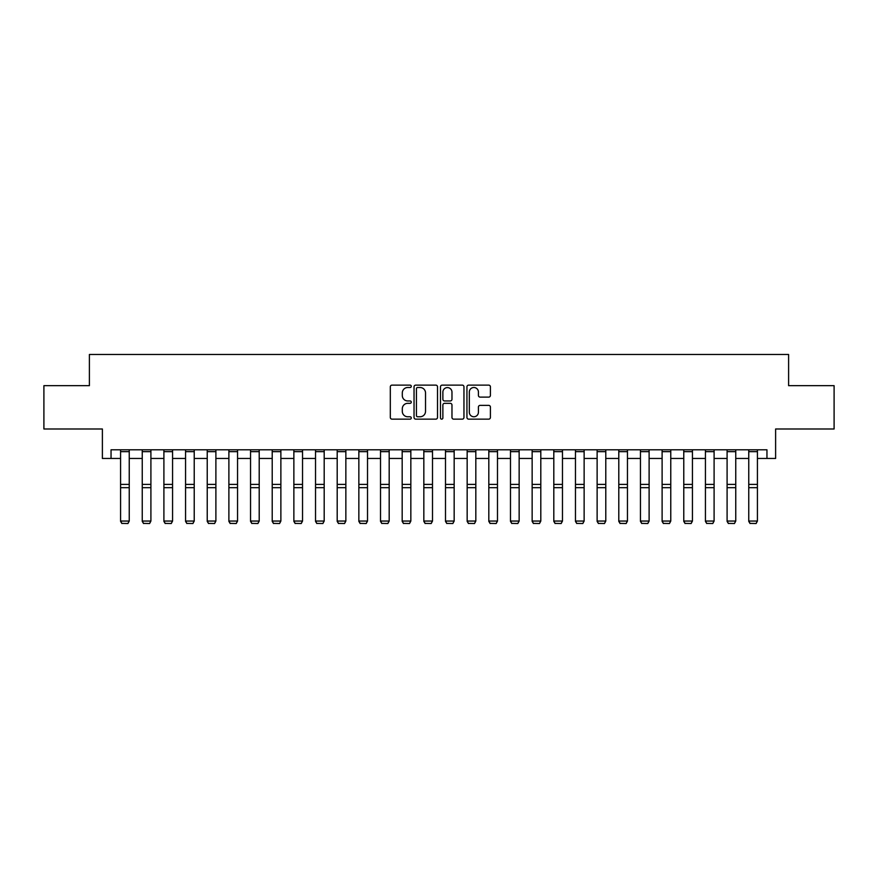 <?xml version="1.0" encoding="UTF-8"?>
<svg xmlns="http://www.w3.org/2000/svg" width="878" height="878" viewBox="0 0 878 878"><rect width="100%" height="100%" fill="white"/><g stroke="black" fill="none" stroke-linecap="round" stroke-linejoin="round"><path stroke-width="1.32" d="M411.277 386.32A1.185 1.185 0 0 0 410.081 385.124L392.016 385.124A1.701 1.701 0 0 0 390.315 386.825L390.315 417.445A1.701 1.701 0 0 0 392.016 419.146L410.081 419.146A1.185 1.185 0 0 0 411.277 417.95A1.185 1.185 0 0 0 410.081 416.765L407.743 416.765A5.444 5.444 0 0 1 402.3 411.321L402.3 408.775A5.444 5.444 0 0 1 407.743 403.331L410.081 403.331A1.185 1.185 0 0 0 411.277 402.135A1.185 1.185 0 0 0 410.081 400.95L407.743 400.95A5.444 5.444 0 0 1 402.3 395.506L402.3 392.949A5.444 5.444 0 0 1 407.743 387.505L410.081 387.505A1.185 1.185 0 0 0 411.277 386.32M488.706 397.119A1.701 1.701 0 0 0 490.407 395.418L490.407 386.825A1.701 1.701 0 0 0 488.706 385.124L468.643 385.124A1.701 1.701 0 0 0 466.942 386.825L466.942 417.445A1.701 1.701 0 0 0 468.643 419.146L488.706 419.146A1.701 1.701 0 0 0 490.407 417.445L490.407 407.074A1.701 1.701 0 0 0 488.706 405.373L480.123 405.373A1.701 1.701 0 0 0 478.422 407.074L478.422 412.21A4.555 4.555 0 0 1 473.868 416.765A4.555 4.555 0 0 1 469.324 412.21L469.324 392.06A4.555 4.555 0 0 1 473.868 387.505A4.555 4.555 0 0 1 478.422 392.06L478.422 395.418A1.701 1.701 0 0 0 480.123 397.119L488.706 397.119M111.045 458.459L111.045 449.788L766.955 449.788L766.955 458.459L775.614 458.459L775.614 428.991L834.1 428.991L834.1 385.672L788.609 385.672L788.609 354.482L89.391 354.482L89.391 385.672L43.9 385.672L43.9 428.991L102.386 428.991L102.386 458.459L120.582 458.459M437.507 386.825A1.701 1.701 0 0 0 435.806 385.124L415.744 385.124A1.701 1.701 0 0 0 414.043 386.825L414.043 417.445A1.701 1.701 0 0 0 415.744 419.146L435.806 419.146A1.701 1.701 0 0 0 437.507 417.445L437.507 386.825M442.194 385.124L462.256 385.124A1.701 1.701 0 0 1 463.957 386.825L463.957 417.445A1.701 1.701 0 0 1 462.256 419.146L453.674 419.146A1.701 1.701 0 0 1 451.972 417.445L451.972 405.032A1.701 1.701 0 0 0 450.271 403.331L444.575 403.331A1.701 1.701 0 0 0 442.874 405.032L442.874 417.95A1.185 1.185 0 0 1 441.678 419.146A1.185 1.185 0 0 1 440.493 417.95L440.493 386.825A1.701 1.701 0 0 1 442.194 385.124M129.242 458.459L142.247 458.459M150.906 458.459L163.901 458.459M172.571 458.459L185.565 458.459M194.225 458.459L207.23 458.459M215.889 458.459L228.884 458.459M237.554 458.459L250.548 458.459M259.208 458.459L272.213 458.459M280.872 458.459L293.867 458.459M302.537 458.459L315.531 458.459M324.191 458.459L337.196 458.459M345.855 458.459L358.85 458.459M367.52 458.459L380.514 458.459M389.184 458.459L402.179 458.459M410.838 458.459L423.833 458.459M432.503 458.459L445.497 458.459M454.167 458.459L467.162 458.459M475.821 458.459L488.816 458.459M497.486 458.459L510.48 458.459M519.15 458.459L532.145 458.459M540.804 458.459L553.809 458.459M562.469 458.459L575.463 458.459M584.133 458.459L597.128 458.459M605.787 458.459L618.792 458.459M627.452 458.459L640.446 458.459M649.116 458.459L662.111 458.459M670.77 458.459L683.775 458.459M692.435 458.459L705.429 458.459M714.099 458.459L727.094 458.459M735.753 458.459L748.758 458.459M757.418 458.459L766.955 458.459M417.61 387.505A1.185 1.185 0 0 0 416.424 388.702L416.424 415.568A1.185 1.185 0 0 0 417.61 416.765L420.079 416.765A5.444 5.444 0 0 0 425.523 411.321L425.523 392.949A5.444 5.444 0 0 0 420.079 387.505L417.61 387.505M451.972 392.148A4.555 4.555 0 0 0 447.418 387.593A4.555 4.555 0 0 0 442.874 392.148L442.874 399.249A1.701 1.701 0 0 0 444.575 400.95L450.271 400.95A1.701 1.701 0 0 0 451.972 399.249L451.972 392.148M120.582 521.367L121.877 523.518L120.582 521.049L129.242 521.049L127.947 523.518L121.877 523.398L127.947 523.518M129.242 449.788L129.242 521.049L127.947 523.398M120.582 449.788L120.582 521.049L121.877 523.398M142.247 521.367L143.542 523.518L142.247 521.049L150.906 521.049L149.611 523.518L143.542 523.398L149.611 523.518M163.901 521.367L165.207 523.518L163.901 521.049L172.571 521.049L171.265 523.518L165.207 523.398L171.265 523.518M185.565 521.367L186.86 523.518L185.565 521.049L194.225 521.049L192.93 523.518L186.86 523.398L192.93 523.518M150.906 449.788L150.906 521.049L149.611 523.398M142.247 449.788L142.247 521.049L143.542 523.398M172.571 449.788L172.571 521.049L171.265 523.398M163.901 449.788L163.901 521.049L165.207 523.398M194.225 449.788L194.225 521.049L192.93 523.398M185.565 449.788L185.565 521.049L186.86 523.398M207.23 521.367L208.525 523.518L207.23 521.049L215.889 521.049L214.594 523.518L208.525 523.398L214.594 523.518M215.889 449.788L215.889 521.049L214.594 523.398M207.23 449.788L207.23 521.049L208.525 523.398M228.884 521.367L230.19 523.518L228.884 521.049L237.554 521.049L236.248 523.518L230.19 523.398L236.248 523.518M237.554 449.788L237.554 521.049L236.248 523.398M228.884 449.788L228.884 521.049L230.19 523.398M250.548 521.367L251.843 523.518L250.548 521.049L259.208 521.049L257.912 523.518L251.843 523.398L257.912 523.518M259.208 449.788L259.208 521.049L257.912 523.398M250.548 449.788L250.548 521.049L251.843 523.398M272.213 521.367L273.508 523.518L272.213 521.049L280.872 521.049L279.577 523.518L273.508 523.398L279.577 523.518M280.872 449.788L280.872 521.049L279.577 523.398M272.213 449.788L272.213 521.049L273.508 523.398M293.867 521.367L295.173 523.518L293.867 521.049L302.537 521.049L301.231 523.518L295.173 523.398L301.231 523.518M302.537 449.788L302.537 521.049L301.231 523.398M293.867 449.788L293.867 521.049L295.173 523.398M315.531 521.367L316.826 523.518L315.531 521.049L324.191 521.049L322.895 523.518L316.826 523.398L322.895 523.518M324.191 449.788L324.191 521.049L322.895 523.398M315.531 449.788L315.531 521.049L316.826 523.398M337.196 521.367L338.491 523.518L337.196 521.049L345.855 521.049L344.56 523.518L338.491 523.398L344.56 523.518M345.855 449.788L345.855 521.049L344.56 523.398M337.196 449.788L337.196 521.049L338.491 523.398M358.85 521.367L360.156 523.518L358.85 521.049L367.52 521.049L366.214 523.518L360.156 523.398L366.214 523.518M367.52 449.788L367.52 521.049L366.214 523.398M358.85 449.788L358.85 521.049L360.156 523.398M380.514 521.367L381.809 523.518L380.514 521.049L389.184 521.049L387.878 523.518L381.809 523.398L387.878 523.518M389.184 449.788L389.184 521.049L387.878 523.398M380.514 449.788L380.514 521.049L381.809 523.398M402.179 521.367L403.474 523.518L402.179 521.049L410.838 521.049L409.543 523.518L403.474 523.398L409.543 523.518M410.838 449.788L410.838 521.049L409.543 523.398M402.179 449.788L402.179 521.049L403.474 523.398M423.833 521.367L425.139 523.518L423.833 521.049L432.503 521.049L431.197 523.518L425.139 523.398L431.197 523.518M432.503 449.788L432.503 521.049L431.197 523.398M423.833 449.788L423.833 521.049L425.139 523.398M445.497 521.367L446.803 523.518L445.497 521.049L454.167 521.049L452.861 523.518L446.803 523.398L452.861 523.518M454.167 449.788L454.167 521.049L452.861 523.398M445.497 449.788L445.497 521.049L446.803 523.398M467.162 521.367L468.457 523.518L467.162 521.049L475.821 521.049L474.526 523.518L468.457 523.398L474.526 523.518M475.821 449.788L475.821 521.049L474.526 523.398M467.162 449.788L467.162 521.049L468.457 523.398M488.816 521.367L490.122 523.518L488.816 521.049L497.486 521.049L496.191 523.518L490.122 523.398L496.191 523.518M497.486 449.788L497.486 521.049L496.191 523.398M488.816 449.788L488.816 521.049L490.122 523.398M510.48 521.367L511.786 523.518L510.48 521.049L519.15 521.049L517.844 523.518L511.786 523.398L517.844 523.518M519.15 449.788L519.15 521.049L517.844 523.398M510.48 449.788L510.48 521.049L511.786 523.398M532.145 521.367L533.44 523.518L532.145 521.049L540.804 521.049L539.509 523.518L533.44 523.398L539.509 523.518M540.804 449.788L540.804 521.049L539.509 523.398M532.145 449.788L532.145 521.049L533.44 523.398M553.809 521.367L555.105 523.518L553.809 521.049L562.469 521.049L561.174 523.518L555.105 523.398L561.174 523.518M562.469 449.788L562.469 521.049L561.174 523.398M553.809 449.788L553.809 521.049L555.105 523.398M575.463 521.367L576.769 523.518L575.463 521.049L584.133 521.049L582.827 523.518L576.769 523.398L582.827 523.518M584.133 449.788L584.133 521.049L582.827 523.398M575.463 449.788L575.463 521.049L576.769 523.398M597.128 521.367L598.423 523.518L597.128 521.049L605.787 521.049L604.492 523.518L598.423 523.398L604.492 523.518M605.787 449.788L605.787 521.049L604.492 523.398M597.128 449.788L597.128 521.049L598.423 523.398M618.792 521.367L620.087 523.518L618.792 521.049L627.452 521.049L626.157 523.518L620.087 523.398L626.157 523.518M627.452 449.788L627.452 521.049L626.157 523.398M618.792 449.788L618.792 521.049L620.087 523.398M640.446 521.367L641.752 523.518L640.446 521.049L649.116 521.049L647.81 523.518L641.752 523.398L647.81 523.518M649.116 449.788L649.116 521.049L647.81 523.398M640.446 449.788L640.446 521.049L641.752 523.398M662.111 521.367L663.406 523.518L662.111 521.049L670.77 521.049L669.475 523.518L663.406 523.398L669.475 523.518M670.77 449.788L670.77 521.049L669.475 523.398M662.111 449.788L662.111 521.049L663.406 523.398M683.775 521.367L685.07 523.518L683.775 521.049L692.435 521.049L691.14 523.518L685.07 523.398L691.14 523.518M692.435 449.788L692.435 521.049L691.14 523.398M683.775 449.788L683.775 521.049L685.07 523.398M705.429 521.367L706.735 523.518L705.429 521.049L714.099 521.049L712.793 523.518L706.735 523.398L712.793 523.518M714.099 449.788L714.099 521.049L712.793 523.398M705.429 449.788L705.429 521.049L706.735 523.398M727.094 521.367L728.389 523.518L727.094 521.049L735.753 521.049L734.458 523.518L728.389 523.398L734.458 523.518M735.753 449.788L735.753 521.049L734.458 523.398M727.094 449.788L727.094 521.049L728.389 523.398M748.758 521.367L750.053 523.518L748.758 521.049L757.418 521.049L756.123 523.518L750.053 523.398L756.123 523.518M757.418 449.788L757.418 521.049L756.123 523.398M748.758 449.788L748.758 521.049L750.053 523.398M129.242 484.393L120.582 484.393M129.242 487.674L120.582 487.674M129.242 451.654L120.582 451.654M150.906 484.393L142.247 484.393M150.906 487.674L142.247 487.674M150.906 451.654L142.247 451.654M172.571 484.393L163.901 484.393M172.571 487.674L163.901 487.674M172.571 451.654L163.901 451.654M194.225 484.393L185.565 484.393M194.225 487.674L185.565 487.674M194.225 451.654L185.565 451.654M215.889 484.393L207.23 484.393M215.889 487.674L207.23 487.674M215.889 451.654L207.23 451.654M237.554 484.393L228.884 484.393M237.554 487.674L228.884 487.674M237.554 451.654L228.884 451.654M259.208 484.393L250.548 484.393M259.208 487.674L250.548 487.674M259.208 451.654L250.548 451.654M280.872 484.393L272.213 484.393M280.872 487.674L272.213 487.674M280.872 451.654L272.213 451.654M302.537 484.393L293.867 484.393M302.537 487.674L293.867 487.674M302.537 451.654L293.867 451.654M324.191 484.393L315.531 484.393M324.191 487.674L315.531 487.674M324.191 451.654L315.531 451.654M345.855 484.393L337.196 484.393M345.855 487.674L337.196 487.674M345.855 451.654L337.196 451.654M367.52 484.393L358.85 484.393M367.52 487.674L358.85 487.674M367.52 451.654L358.85 451.654M389.184 484.393L380.514 484.393M389.184 487.674L380.514 487.674M389.184 451.654L380.514 451.654M410.838 484.393L402.179 484.393M410.838 487.674L402.179 487.674M410.838 451.654L402.179 451.654M432.503 484.393L423.833 484.393M432.503 487.674L423.833 487.674M432.503 451.654L423.833 451.654M454.167 484.393L445.497 484.393M454.167 487.674L445.497 487.674M454.167 451.654L445.497 451.654M475.821 484.393L467.162 484.393M475.821 487.674L467.162 487.674M475.821 451.654L467.162 451.654M497.486 484.393L488.816 484.393M497.486 487.674L488.816 487.674M497.486 451.654L488.816 451.654M519.15 484.393L510.48 484.393M519.15 487.674L510.48 487.674M519.15 451.654L510.48 451.654M540.804 484.393L532.145 484.393M540.804 487.674L532.145 487.674M540.804 451.654L532.145 451.654M562.469 484.393L553.809 484.393M562.469 487.674L553.809 487.674M562.469 451.654L553.809 451.654M584.133 484.393L575.463 484.393M584.133 487.674L575.463 487.674M584.133 451.654L575.463 451.654M605.787 484.393L597.128 484.393M605.787 487.674L597.128 487.674M605.787 451.654L597.128 451.654M627.452 484.393L618.792 484.393M627.452 487.674L618.792 487.674M627.452 451.654L618.792 451.654M649.116 484.393L640.446 484.393M649.116 487.674L640.446 487.674M649.116 451.654L640.446 451.654M670.77 484.393L662.111 484.393M670.77 487.674L662.111 487.674M670.77 451.654L662.111 451.654M692.435 484.393L683.775 484.393M692.435 487.674L683.775 487.674M692.435 451.654L683.775 451.654M714.099 484.393L705.429 484.393M714.099 487.674L705.429 487.674M714.099 451.654L705.429 451.654M735.753 484.393L727.094 484.393M735.753 487.674L727.094 487.674M735.753 451.654L727.094 451.654M757.418 484.393L748.758 484.393M757.418 487.674L748.758 487.674M757.418 451.654L748.758 451.654"/></g></svg>
